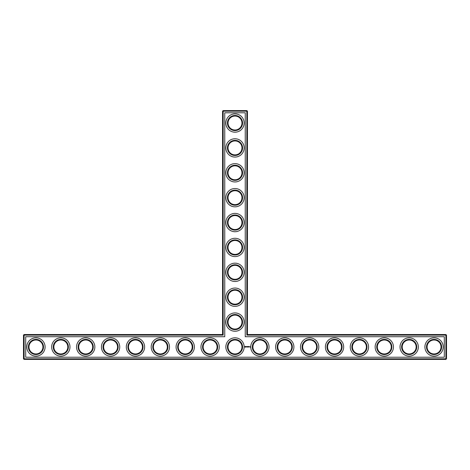 <?xml version="1.0" encoding="UTF-8"?>
<svg xmlns="http://www.w3.org/2000/svg" width="470" height="470" viewBox="0 0 470 470"><rect width="100%" height="100%" fill="white"/><g stroke="black" fill="none" stroke-linecap="round" stroke-linejoin="round"><path stroke-width="0.7" d="M222.557 334.528L223.156 335.128L24.099 335.128L24.099 334.528L222.557 334.528L222.557 111.184L246.844 111.184L246.844 335.128L445.901 335.128L445.901 358.816L446.5 358.816L446.5 335.128L445.901 335.128L445.901 334.528L446.5 335.128M223.156 335.128L223.156 110.591L222.557 111.184M24.099 334.528L23.5 335.128L23.5 358.816L445.901 358.816L445.901 359.409L24.099 359.409L23.5 358.816M23.5 335.128L24.099 335.128L24.099 359.409M25.691 336.72L224.748 336.72L224.748 112.777L245.252 112.777L245.252 336.72L444.309 336.72L444.309 357.224L25.691 357.224L25.691 336.72M223.156 110.591L246.844 110.591L246.844 111.184L247.443 111.184L247.443 334.528L246.844 335.128M247.443 334.528L445.901 334.528M247.443 111.184L246.844 110.591M228.032 322.091A6.968 6.968 0 0 1 238.484 316.057A6.968 6.968 0 0 1 238.484 328.125A6.968 6.968 0 0 1 228.032 322.091M228.032 297.204A6.968 6.968 0 0 1 238.484 291.171A6.968 6.968 0 0 1 238.484 303.238A6.968 6.968 0 0 1 228.032 297.204M228.032 272.324A6.968 6.968 0 0 1 238.484 266.29A6.968 6.968 0 0 1 238.484 278.358A6.968 6.968 0 0 1 228.032 272.324M228.032 247.443A6.968 6.968 0 0 1 238.484 241.41A6.968 6.968 0 0 1 238.484 253.477A6.968 6.968 0 0 1 228.032 247.443M228.032 222.557A6.968 6.968 0 0 1 238.484 216.523A6.968 6.968 0 0 1 238.484 228.59A6.968 6.968 0 0 1 228.032 222.557M228.032 197.676A6.968 6.968 0 0 1 238.484 191.643A6.968 6.968 0 0 1 238.484 203.71A6.968 6.968 0 0 1 228.032 197.676M228.032 172.796A6.968 6.968 0 0 1 238.484 166.762A6.968 6.968 0 0 1 238.484 178.829A6.968 6.968 0 0 1 228.032 172.796M228.032 147.909A6.968 6.968 0 0 1 238.484 141.875A6.968 6.968 0 0 1 238.484 153.943A6.968 6.968 0 0 1 228.032 147.909M228.032 123.028A6.968 6.968 0 0 1 238.484 116.995A6.968 6.968 0 0 1 238.484 129.062A6.968 6.968 0 0 1 228.032 123.028M28.976 347.136L28.976 346.807M28.976 346.972A6.968 6.968 0 0 1 39.427 340.938A6.968 6.968 0 0 1 39.427 353.005A6.968 6.968 0 0 1 28.976 346.972M53.856 347.136L53.856 346.807M53.856 346.972A6.968 6.968 0 0 1 64.308 340.938A6.968 6.968 0 0 1 64.308 353.005A6.968 6.968 0 0 1 53.856 346.972M78.743 347.136L78.743 346.807M78.737 346.972A6.968 6.968 0 0 1 89.188 340.938A6.968 6.968 0 0 1 89.188 353.005A6.968 6.968 0 0 1 78.737 346.972M103.623 347.136L103.623 346.807M103.623 346.972A6.968 6.968 0 0 1 114.069 340.938A6.968 6.968 0 0 1 114.069 353.005A6.968 6.968 0 0 1 103.623 346.972M128.504 347.136L128.504 346.807M128.504 346.972A6.968 6.968 0 0 1 138.956 340.938A6.968 6.968 0 0 1 138.956 353.005A6.968 6.968 0 0 1 128.504 346.972M153.39 347.136L153.39 346.807M153.385 346.972A6.968 6.968 0 0 1 163.836 340.938A6.968 6.968 0 0 1 163.836 353.005A6.968 6.968 0 0 1 153.385 346.972M178.271 347.136L178.271 346.807M178.271 346.972A6.968 6.968 0 0 1 188.717 340.938A6.968 6.968 0 0 1 188.717 353.005A6.968 6.968 0 0 1 178.271 346.972M203.152 347.136L203.152 346.807M203.152 346.972A6.968 6.968 0 0 1 213.603 340.938A6.968 6.968 0 0 1 213.603 353.005A6.968 6.968 0 0 1 203.152 346.972M446.5 358.816L445.901 359.409M245.17 346.314L244.888 346.948L245.522 347.236L245.81 346.602L245.17 346.314M246.074 346.578L246.48 346.978L246.074 346.578M246.562 346.56L246.744 347.048L246.95 346.531L246.562 346.56M247.061 346.502L247.367 347.048L247.061 346.502M247.943 346.519L247.755 346.837L247.508 346.531L247.537 347.048L247.567 346.643L248.001 347.019L247.943 346.519M248.454 346.502L248.154 347.048L248.454 346.502M248.612 346.502L248.612 347.048L248.612 346.502M249.106 346.502L248.8 347.048L249.106 346.502M250.005 346.743L250.187 347.13L250.005 346.743M249.74 346.743L249.74 347.048L249.74 346.743M227.433 322.091A7.567 7.567 0 0 1 238.784 315.535A7.567 7.567 0 0 1 238.784 328.642A7.567 7.567 0 0 1 227.433 322.091M228.032 346.972A6.968 6.968 0 0 1 238.484 340.938A6.968 6.968 0 0 1 238.484 353.005A6.968 6.968 0 0 1 228.032 346.972M227.433 297.204A7.567 7.567 0 0 1 238.784 290.654A7.567 7.567 0 0 1 238.784 303.755A7.567 7.567 0 0 1 227.433 297.204M227.433 272.324A7.567 7.567 0 0 1 238.784 265.773A7.567 7.567 0 0 1 238.784 278.875A7.567 7.567 0 0 1 227.433 272.324M227.433 247.443A7.567 7.567 0 0 1 238.784 240.893A7.567 7.567 0 0 1 238.784 253.994A7.567 7.567 0 0 1 227.433 247.443M227.433 222.557A7.567 7.567 0 0 1 238.784 216.006A7.567 7.567 0 0 1 238.784 229.107A7.567 7.567 0 0 1 227.433 222.557M227.433 197.676A7.567 7.567 0 0 1 238.784 191.126A7.567 7.567 0 0 1 238.784 204.227A7.567 7.567 0 0 1 227.433 197.676M227.433 172.796A7.567 7.567 0 0 1 238.784 166.245A7.567 7.567 0 0 1 238.784 179.346A7.567 7.567 0 0 1 227.433 172.796M227.433 147.909A7.567 7.567 0 0 1 238.784 141.358A7.567 7.567 0 0 1 238.784 154.466A7.567 7.567 0 0 1 227.433 147.909M227.433 123.028A7.567 7.567 0 0 1 238.784 116.478A7.567 7.567 0 0 1 238.784 129.579A7.567 7.567 0 0 1 227.433 123.028M28.376 346.972A7.567 7.567 0 0 1 39.721 340.421A7.567 7.567 0 0 1 39.721 353.522A7.567 7.567 0 0 1 28.376 346.972M53.257 346.972A7.567 7.567 0 0 1 64.607 340.421A7.567 7.567 0 0 1 64.607 353.522A7.567 7.567 0 0 1 53.257 346.972M78.143 346.972A7.567 7.567 0 0 1 89.488 340.421A7.567 7.567 0 0 1 89.488 353.522A7.567 7.567 0 0 1 78.143 346.972M103.024 346.972A7.567 7.567 0 0 1 114.369 340.421A7.567 7.567 0 0 1 114.369 353.522A7.567 7.567 0 0 1 103.024 346.972M127.905 346.972A7.567 7.567 0 0 1 139.255 340.421A7.567 7.567 0 0 1 139.255 353.522A7.567 7.567 0 0 1 127.905 346.972M152.791 346.972A7.567 7.567 0 0 1 164.136 340.421A7.567 7.567 0 0 1 164.136 353.522A7.567 7.567 0 0 1 152.791 346.972M177.672 346.972A7.567 7.567 0 0 1 189.016 340.421A7.567 7.567 0 0 1 189.016 353.522A7.567 7.567 0 0 1 177.672 346.972M202.552 346.972A7.567 7.567 0 0 1 213.897 340.421A7.567 7.567 0 0 1 213.897 353.522A7.567 7.567 0 0 1 202.552 346.972M427.095 347.136L427.095 346.807M402.214 347.136L402.214 346.807M377.328 347.136L377.328 346.807M352.447 347.136L352.447 346.807M327.566 347.136L327.566 346.807M302.68 347.136L302.68 346.807M277.799 347.136L277.799 346.807M252.919 347.136L252.919 346.807M35.943 356.125A9.159 9.159 0 0 0 43.869 342.395A9.159 9.159 0 0 0 28.012 342.395A9.159 9.159 0 0 0 35.943 356.125M60.824 356.125A9.159 9.159 0 0 0 68.755 342.395A9.159 9.159 0 0 0 52.893 342.395A9.159 9.159 0 0 0 60.824 356.125M85.704 356.125A9.159 9.159 0 0 0 93.636 342.395A9.159 9.159 0 0 0 77.773 342.395A9.159 9.159 0 0 0 85.704 356.125M110.591 356.125A9.159 9.159 0 0 0 118.516 342.395A9.159 9.159 0 0 0 102.66 342.395A9.159 9.159 0 0 0 110.591 356.125M135.472 356.125A9.159 9.159 0 0 0 143.403 342.395A9.159 9.159 0 0 0 127.54 342.395A9.159 9.159 0 0 0 135.472 356.125M160.352 356.125A9.159 9.159 0 0 0 168.284 342.395A9.159 9.159 0 0 0 152.421 342.395A9.159 9.159 0 0 0 160.352 356.125M185.233 356.125A9.159 9.159 0 0 0 193.164 342.395A9.159 9.159 0 0 0 177.308 342.395A9.159 9.159 0 0 0 185.233 356.125M210.119 356.125A9.159 9.159 0 0 0 218.045 342.395A9.159 9.159 0 0 0 202.188 342.395A9.159 9.159 0 0 0 210.119 356.125M235 356.125A9.159 9.159 0 0 0 242.931 342.395A9.159 9.159 0 0 0 227.069 342.395A9.159 9.159 0 0 0 235 356.125M259.881 356.125A9.159 9.159 0 0 0 267.812 342.395A9.159 9.159 0 0 0 251.955 342.395A9.159 9.159 0 0 0 259.881 356.125M284.767 356.125A9.159 9.159 0 0 0 292.692 342.395A9.159 9.159 0 0 0 276.836 342.395A9.159 9.159 0 0 0 284.767 356.125M309.648 356.125A9.159 9.159 0 0 0 317.579 342.395A9.159 9.159 0 0 0 301.716 342.395A9.159 9.159 0 0 0 309.648 356.125M334.528 356.125A9.159 9.159 0 0 0 342.46 342.395A9.159 9.159 0 0 0 326.597 342.395A9.159 9.159 0 0 0 334.528 356.125M235 331.244A9.159 9.159 0 0 0 242.931 317.509A9.159 9.159 0 0 0 227.069 317.509A9.159 9.159 0 0 0 235 331.244M235 306.364A9.159 9.159 0 0 0 242.931 292.628A9.159 9.159 0 0 0 227.069 292.628A9.159 9.159 0 0 0 235 306.364M359.409 356.125A9.159 9.159 0 0 0 367.34 342.395A9.159 9.159 0 0 0 351.484 342.395A9.159 9.159 0 0 0 359.409 356.125M384.296 356.125A9.159 9.159 0 0 0 392.227 342.395A9.159 9.159 0 0 0 376.364 342.395A9.159 9.159 0 0 0 384.296 356.125M409.176 356.125A9.159 9.159 0 0 0 417.107 342.395A9.159 9.159 0 0 0 401.245 342.395A9.159 9.159 0 0 0 409.176 356.125M434.057 356.125A9.159 9.159 0 0 0 441.988 342.395A9.159 9.159 0 0 0 426.131 342.395A9.159 9.159 0 0 0 434.057 356.125M235 281.483A9.159 9.159 0 0 0 242.931 267.747A9.159 9.159 0 0 0 227.069 267.747A9.159 9.159 0 0 0 235 281.483M235 256.596A9.159 9.159 0 0 0 242.931 242.861A9.159 9.159 0 0 0 227.069 242.861A9.159 9.159 0 0 0 235 256.596M235 231.716A9.159 9.159 0 0 0 242.931 217.98A9.159 9.159 0 0 0 227.069 217.98A9.159 9.159 0 0 0 235 231.716M235 206.835A9.159 9.159 0 0 0 242.931 193.1A9.159 9.159 0 0 0 227.069 193.1A9.159 9.159 0 0 0 235 206.835M235 181.949A9.159 9.159 0 0 0 242.931 168.213A9.159 9.159 0 0 0 227.069 168.213A9.159 9.159 0 0 0 235 181.949M235 157.068A9.159 9.159 0 0 0 242.931 143.332A9.159 9.159 0 0 0 227.069 143.332A9.159 9.159 0 0 0 235 157.068M235 132.188A9.159 9.159 0 0 0 242.931 118.452A9.159 9.159 0 0 0 227.069 118.452A9.159 9.159 0 0 0 235 132.188M227.433 346.972A7.567 7.567 0 0 1 238.784 340.421A7.567 7.567 0 0 1 238.784 353.522A7.567 7.567 0 0 1 227.433 346.972M427.089 346.972A6.968 6.968 0 0 1 437.541 340.938A6.968 6.968 0 0 1 437.541 353.005A6.968 6.968 0 0 1 427.089 346.972M402.208 346.972A6.968 6.968 0 0 1 412.66 340.938A6.968 6.968 0 0 1 412.66 353.005A6.968 6.968 0 0 1 402.208 346.972M377.328 346.972A6.968 6.968 0 0 1 387.779 340.938A6.968 6.968 0 0 1 387.779 353.005A6.968 6.968 0 0 1 377.328 346.972M352.447 346.972A6.968 6.968 0 0 1 362.893 340.938A6.968 6.968 0 0 1 362.893 353.005A6.968 6.968 0 0 1 352.447 346.972M327.561 346.972A6.968 6.968 0 0 1 338.012 340.938A6.968 6.968 0 0 1 338.012 353.005A6.968 6.968 0 0 1 327.561 346.972M302.68 346.972A6.968 6.968 0 0 1 313.132 340.938A6.968 6.968 0 0 1 313.132 353.005A6.968 6.968 0 0 1 302.68 346.972M277.799 346.972A6.968 6.968 0 0 1 288.251 340.938A6.968 6.968 0 0 1 288.251 353.005A6.968 6.968 0 0 1 277.799 346.972M252.913 346.972A6.968 6.968 0 0 1 263.365 340.938A6.968 6.968 0 0 1 263.365 353.005A6.968 6.968 0 0 1 252.913 346.972M252.32 346.972A7.567 7.567 0 0 1 263.664 340.421A7.567 7.567 0 0 1 263.664 353.522A7.567 7.567 0 0 1 252.32 346.972M277.2 346.972A7.567 7.567 0 0 1 288.545 340.421A7.567 7.567 0 0 1 288.545 353.522A7.567 7.567 0 0 1 277.2 346.972M302.081 346.972A7.567 7.567 0 0 1 313.431 340.421A7.567 7.567 0 0 1 313.431 353.522A7.567 7.567 0 0 1 302.081 346.972M326.967 346.972A7.567 7.567 0 0 1 338.312 340.421A7.567 7.567 0 0 1 338.312 353.522A7.567 7.567 0 0 1 326.967 346.972M351.848 346.972A7.567 7.567 0 0 1 363.193 340.421A7.567 7.567 0 0 1 363.193 353.522A7.567 7.567 0 0 1 351.848 346.972M376.728 346.972A7.567 7.567 0 0 1 388.079 340.421A7.567 7.567 0 0 1 388.079 353.522A7.567 7.567 0 0 1 376.728 346.972M401.615 346.972A7.567 7.567 0 0 1 412.96 340.421A7.567 7.567 0 0 1 412.96 353.522A7.567 7.567 0 0 1 401.615 346.972M426.496 346.972A7.567 7.567 0 0 1 437.84 340.421A7.567 7.567 0 0 1 437.84 353.522A7.567 7.567 0 0 1 426.496 346.972M245.346 346.531L245.346 347.019L245.346 346.531"/></g></svg>
